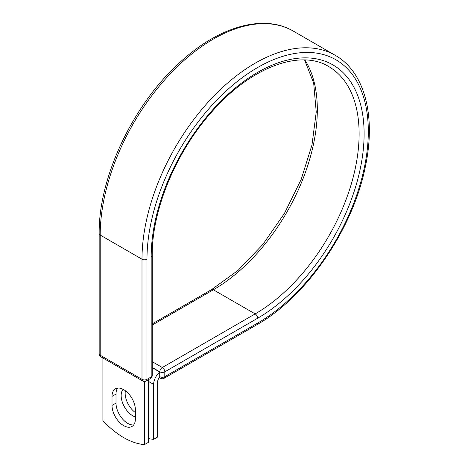 <?xml version="1.0" encoding="UTF-8"?>
<svg xmlns="http://www.w3.org/2000/svg" width="468" height="468" viewBox="0 0 468 468"><rect width="100%" height="100%" fill="white"/><g stroke="black" fill="none" stroke-linecap="round" stroke-linejoin="round"><path stroke-width="0.7" d="M123.698 425.652A16.526 9.541 -120 0 0 131.958 426.465A16.526 9.541 -120 0 0 135.381 418.901L135.381 409.874A16.526 9.541 -120 0 0 128.168 393.243A16.526 9.541 -120 0 0 115.432 388.814A16.526 9.541 -120 0 0 112.01 396.378L112.01 405.411A16.526 9.541 -120 0 0 123.698 425.652M117.673 388.089A16.526 9.541 -120 0 0 116.005 394.074L116.005 403.106A16.526 9.541 -120 0 0 127.688 423.347A16.526 9.541 -120 0 0 133.713 424.891M135.381 412.6A16.526 9.541 60 0 1 125.389 390.751M135.381 416.994A16.526 9.541 60 0 1 132.848 415.853A16.526 9.541 60 0 1 122.557 402.819A16.526 9.541 60 0 1 123.09 389.3M148.485 438.575A73.517 42.442 -120 0 0 153.639 439.317L153.639 384.386A11.01 6.359 -60 0 1 159.711 372.113L159.711 376.623L159.816 371.832L152.217 367.444M153.639 439.317L157.628 437.013L157.628 382.081A5.364 3.095 -60 0 1 159.728 376.951A3.528 2.036 -60 0 1 159.711 376.623M159.711 372.113L152.217 367.567M144.489 381.443L144.489 444.6L148.485 442.295L148.485 379.688M144.489 444.6A73.517 42.442 60 0 1 102.901 420.592L102.901 357.985M153.639 384.386L148.485 381.408M257.646 323.078L164.806 376.681A3.528 2.036 60 0 1 164.075 378.296L256.914 324.693A3.528 2.036 -120 0 0 257.646 323.078A156.499 90.353 -60 0 0 368.31 131.409A156.499 90.353 -60 0 0 257.646 67.515A156.499 90.353 -60 0 0 146.987 259.19L146.987 379.355L151.187 376.933A3.528 2.036 0 0 0 152.217 375.494L152.217 255.323C151.761 210.378 175.851 152.059 211.554 112.162C250.403 67.246 300.269 48.836 328.665 66.526A147.028 84.889 -60 0 1 351.205 184.345A147.028 84.889 -60 0 1 255.154 313.905L162.308 367.509A3.528 2.036 60 0 1 164.806 371.832L164.806 376.681A3.528 2.036 180 0 1 159.816 376.681A3.528 2.036 120 0 0 160.547 378.296A3.528 3.528 0 0 0 164.075 378.296M152.217 255.323A3.528 2.036 0 0 1 151.187 256.762A150.561 86.925 -60 0 1 257.646 72.364A150.561 86.925 -60 0 1 364.11 133.83A150.561 86.925 -60 0 1 257.646 318.228L164.806 371.832A3.528 2.036 180 0 1 159.816 371.832A3.528 2.036 120 0 1 162.308 367.509L152.217 361.682M257.646 318.228A3.528 2.036 -120 0 0 255.154 313.905L213.355 289.78L152.217 325.073M304.908 59.98A147.028 84.889 -60 0 1 213.355 289.78A3.528 2.036 -120 0 0 211.594 289.604L152.217 323.879M99.169 233.62A3.528 2.036 0 0 0 100.199 235.059A160.027 92.395 -60 0 1 170.054 74.014A160.027 92.395 -60 0 1 293.372 31.14C263.63 13.484 218.585 26.565 179.899 62.425C133.011 104.469 98.444 177.594 99.169 233.62L99.169 353.79A3.528 2.036 0 0 0 100.199 355.23L141.997 379.355A3.528 2.036 0 0 0 146.987 379.355A3.528 2.036 -120 0 1 146.256 380.975L150.456 378.548A3.528 2.036 -120 0 0 151.187 376.933L151.187 256.762M99.169 353.79A3.528 3.528 0 0 0 100.93 356.844A3.528 2.036 120 0 1 100.199 355.23L100.199 235.059L141.997 259.19A160.027 92.395 -60 0 1 211.846 98.14A160.027 92.395 -60 0 1 335.164 55.271L293.372 31.14M100.93 356.844L142.728 380.975A3.528 2.036 120 0 1 141.997 379.355L141.997 259.19A3.528 2.036 0 0 0 146.987 259.19M116.005 394.074L112.01 396.378M116.005 403.106L112.01 405.411M256.914 324.693C305.774 297.32 351.801 230.87 364.788 169.258C376.529 117.796 365.338 72.207 335.164 55.271M211.594 289.604L238.072 270.358L262.911 244.39L284.415 213.42L301.146 179.519L311.986 144.945L316.239 112.033L313.665 83.041L304.586 59.974M159.255 377.553L160.547 378.296M150.456 378.548A3.528 3.528 0 0 0 152.217 375.494M142.728 380.975A3.528 3.528 0 0 0 146.256 380.975"/></g></svg>
